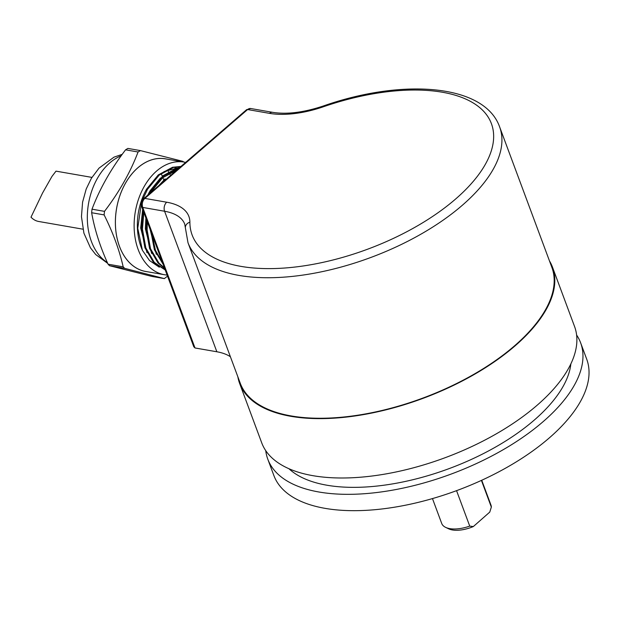 <?xml version="1.0" encoding="UTF-8"?>
<svg xmlns="http://www.w3.org/2000/svg" width="620" height="620" viewBox="0 0 620 620"><rect width="100%" height="100%" fill="white"/><g stroke="black" fill="none" stroke-linecap="round" stroke-linejoin="round"><path stroke-width="0.93" d="M549.452 260.88A166.888 77.88 159.6 0 1 552.474 267.119A166.888 77.88 159.6 0 1 423.204 398.288A166.888 77.88 159.6 0 1 239.638 383.462A166.888 77.88 159.6 0 1 237.847 376.766M576.615 335.025A166.888 77.88 159.6 0 1 580.63 342.829L586.706 359.166A166.888 77.88 159.6 0 1 457.436 490.335A166.888 77.88 159.6 0 1 273.87 475.509L267.794 459.172A166.888 77.88 159.6 0 1 265.74 450.639M580.63 342.829A166.888 77.88 159.6 0 1 451.36 473.99A166.888 77.88 159.6 0 1 267.794 459.172M570.857 363.886A154.403 72.052 159.6 0 1 449.329 468.534A154.403 72.052 159.6 0 1 288.951 468.728M552.474 267.119L574.554 326.492A166.888 77.88 159.6 0 1 445.284 457.653A166.888 77.88 159.6 0 1 261.717 442.835L239.638 383.462M481.422 480.407L491.342 507.09A26.28 12.261 159.6 0 0 490.978 505.13L481.732 480.26M456.553 490.66L469.735 526.109A26.28 12.261 159.6 0 1 450.012 528.666A26.28 12.261 159.6 0 1 445.617 527.357A26.28 12.261 159.6 0 1 441.711 523.451L432.466 498.581M469.735 526.109L473.339 526.55A23.731 11.075 159.6 0 1 448.64 528.814L445.617 527.357M473.339 526.55L489.769 512.089L491.342 507.09M551.862 267.352A166.23 77.57 159.6 0 1 423.096 397.993A166.23 77.57 159.6 0 1 240.25 383.238L187.992 242.715A166.23 77.57 159.6 0 0 370.838 257.471A166.23 77.57 159.6 0 0 499.604 126.829L551.862 267.352M230.4 356.748A65.704 30.659 -20.4 0 0 216.853 351.772L194.998 347.967L193.766 346.719L141.732 206.793A3.286 1.534 159.6 0 0 142.74 207.437L194.998 347.967M183.768 162.045L182.823 161.34L140.476 150.614L138.066 151.993C130.308 172.422 119.117 192.208 104.493 211.358L104.121 214.9C112.964 232.578 119.319 249.891 123.178 266.825L124.597 268.321L164.424 278.62L152.125 276.474M140.476 150.614L127.891 148.412L125.573 149.815C110.91 169.043 99.719 188.829 92.008 209.188L91.636 212.73C94.651 229.625 100.13 246.783 108.082 264.197L109.492 265.693L151.985 276.45M82.917 229.183L38.696 221.479A26.28 18.158 99.9 0 1 31 217.178L42.532 193.06L51.933 176.475L55.994 171.143L91.938 177.398M166.617 159.061A57.195 39.517 99.9 0 0 120.319 194.393A57.195 39.517 99.9 0 0 128.96 262.121A57.195 39.517 99.9 0 0 147.01 271.684M185.62 162.417A57.164 39.494 99.9 0 0 184.047 162.091A57.164 39.494 99.9 0 0 138.741 198.547A57.164 39.494 99.9 0 0 147.692 265.352A57.164 39.494 99.9 0 0 164.432 274.722A57.164 39.494 99.9 0 0 167.113 275.055M184.047 162.091L165.323 158.836A57.164 39.494 99.9 0 0 120.024 195.285A57.164 39.494 99.9 0 0 128.975 262.097A57.164 39.494 99.9 0 0 145.716 271.459L164.432 274.722M152.016 234.461L155.45 250.255L162.533 262.733M150.9 231.454L154.395 249.767L163.099 264.244M172.445 173.809L164.122 181.001M147.327 221.851L147.126 229.927L150.513 248.728L158.952 263.167L164.447 267.871M175.042 171.562L160.216 184.388M146.568 219.806L146.188 229.764L149.583 248.566L158.015 263.004L164.649 268.421M179.126 168.028L163.928 175.871L152.187 190.115L150.892 192.448M143.84 212.474L142.445 229.113L145.84 247.915L154.272 262.353L165.16 269.793M179.645 167.578L177.204 168.097L162.99 175.708L151.249 189.953L149.064 194.029M143.22 210.8L141.507 228.951L144.902 247.752L153.334 262.19L165.222 269.971M180.846 166.54L173.46 167.447L159.247 175.057L147.506 189.302L142.337 200.338M141.375 203.128L137.764 228.299L142.437 250.34L149.529 260.547L159.317 267.204M180.994 166.416L172.523 167.284L158.309 174.894L146.576 189.139A52.56 36.316 99.9 0 0 142.437 250.34M177.754 167.966L164.013 171.577M176.32 170.453L162.719 177.7L151.536 191.262M150.032 229.121L156.31 254.301M165.137 178.824L158.798 185.605M145.894 217.992L145.367 228.811L151.629 253.487M177.235 169.663L168.392 172.585M160.456 178.01L149.97 190.952L147.7 195.207M142.662 209.297L140.686 227.997L146.956 252.673M151.846 276.419L164.331 278.597L167.532 276.163M167.385 169.996A57.164 39.494 -80.1 0 1 168.532 171.763M169.361 173.174A57.164 39.494 -80.1 0 1 170.136 174.6M178.498 168.57L177.731 168.376M176.894 168.183L175.91 168.012M177.785 169.19L176.638 168.694M175.979 168.446L174.964 168.09M178.591 168.493L177.855 168.353M176.847 168.198L175.429 168.051M178.095 168.919L177.103 168.555M176.398 168.322L175.499 168.059M269.467 113.352L247.605 109.546L144.855 198.408L166.71 202.213A72.277 33.728 159.6 0 1 189.891 222.216A159.658 74.501 -20.4 0 0 347.921 255.843A159.658 74.501 -20.4 0 0 493.156 130.231A159.658 74.501 -20.4 0 0 323.369 106.779A72.277 33.728 159.6 0 1 269.467 113.352A6.572 4.542 -80.1 0 1 272.614 112.329C286.828 114.607 303.707 112.507 323.253 106.012L323.369 106.779M216.853 351.772L164.595 211.249L142.74 207.437A6.572 4.542 99.9 0 1 144.855 198.408A3.286 1.813 -130.9 0 0 143.716 198.648C141.445 200.934 140.779 203.647 141.732 206.793M189.891 222.216A6.572 5.727 180 0 0 185.341 227.664L184.744 224.177A65.704 30.659 -20.4 0 0 164.595 211.249A6.572 4.542 99.9 0 1 166.71 202.213M250.759 108.523A6.572 4.542 99.9 0 0 247.605 109.546A3.286 1.813 -130.9 0 0 246.473 109.787L250.759 108.523L272.614 112.329M124.597 268.321L109.492 265.693M121.171 155.806A57.164 39.494 99.9 0 0 88.916 201.453A57.164 39.494 99.9 0 0 100.897 257.207A57.164 39.494 99.9 0 0 107.345 262.554M163.827 180.025A57.164 39.494 99.9 0 0 162.897 177.56M162.347 176.266A57.164 39.494 99.9 0 0 161.092 173.584M108.082 264.197L123.178 266.825M92.008 209.188L104.493 211.358M104.121 214.9L91.636 212.73M127.991 148.436L140.198 150.559M138.066 151.993L125.573 149.815M185.341 227.664L187.992 242.715M499.604 126.829C484.453 84.188 402.868 78.035 323.253 106.012M246.473 109.787L143.716 198.648M122.233 154.341L114.002 157.147L99.014 168.136L91.388 178.297L86.188 189.061L82.576 202.174L81.46 216.651L83.917 233.174L90.458 247.822L95.72 254.556L107.717 263.384"/></g></svg>
